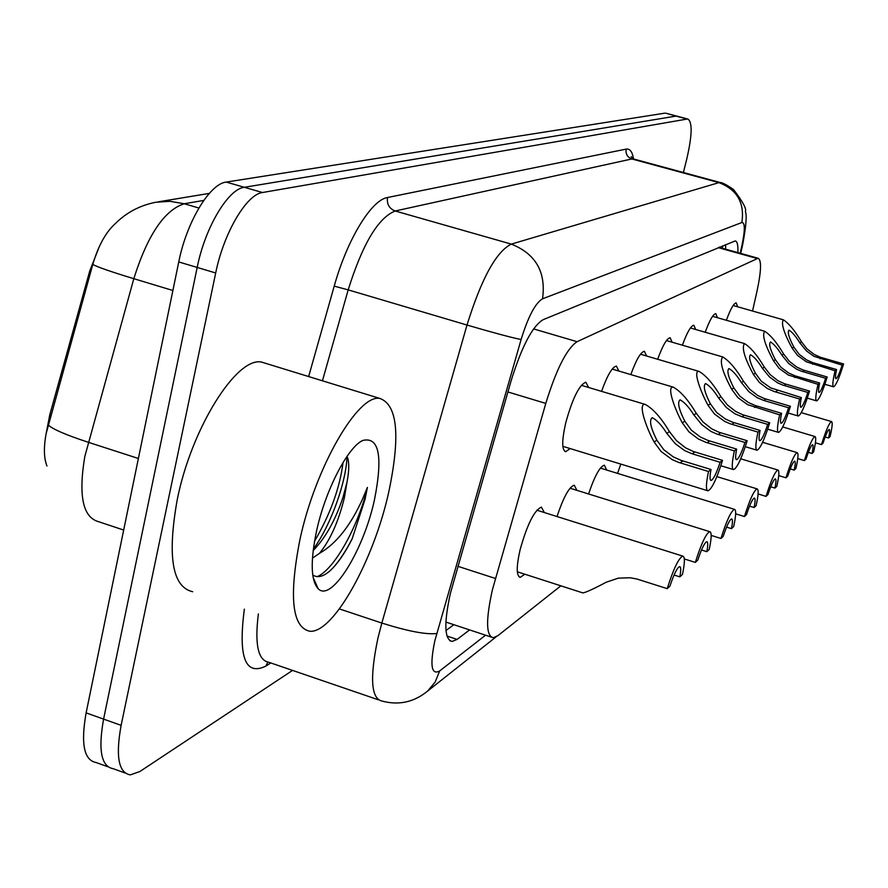 <?xml version="1.0" encoding="UTF-8"?>
<svg xmlns="http://www.w3.org/2000/svg" width="888" height="888" viewBox="0 0 888 888"><rect width="100%" height="100%" fill="white"/><g stroke="black" fill="none" stroke-linecap="round" stroke-linejoin="round"><path stroke-width="1.33" d="M726.362 320.268C730.48 309.057 733.754 303.274 736.174 302.897L737.65 306.782M705.216 332.245C709.612 320.268 713.142 314.063 715.806 313.631L717.437 317.704M682.384 345.199C687.079 332.367 690.897 325.707 693.85 325.219L695.659 329.481M657.675 359.263C662.692 345.488 666.844 338.306 670.118 337.729L672.127 342.213M630.824 374.592C636.208 359.74 640.725 351.97 644.388 351.304L646.63 356.033M601.553 391.353C607.337 375.28 612.287 366.855 616.394 366.078L618.914 371.062M570.185 448.584L565.723 451.659C561.738 450.183 561.749 440.537 565.767 422.71C572.527 398.368 579.22 384.87 585.825 382.206L588.655 387.501M617.515 473.371L620.845 464.102M588.578 493.972C594.638 476.09 599.9 466.5 604.351 465.201L606.693 470.041M557.009 516.539C563.491 497.169 569.241 486.735 574.27 485.214L576.889 490.343M524.83 574.214L520.335 577.3C516.317 576.134 516.228 566.977 520.079 549.85C527.15 524.542 534.254 510.289 541.38 507.104L544.333 512.543M752.536 311.022L756.787 292.219C761.271 271.417 761.715 260.095 758.097 258.242L577.078 341.691C566.788 348.596 556.354 369.164 545.787 403.407L492.452 589.588C485.714 619.902 485.991 635.952 493.284 637.75L497.846 635.708L560.85 585.836M99.478 246.22L89.71 271.073L49.75 414.918L46.021 434.288M719.68 247.042L718.914 247.364M46.964 465.978C43.845 458.175 43.579 447.33 46.176 433.477L92.785 264.424C98.302 245.71 105.85 232.079 115.418 223.532C126.385 212.554 139.805 205.472 155.678 202.264L169.93 201.31L184.227 203.752C164.38 210.123 147.575 235.109 133.811 278.688C110.822 271.695 97.147 266.933 92.785 264.424M292.552 670.407L139.871 771.517L130.281 774.88C118.548 772.826 115.496 756.321 121.123 725.352L215.695 272.971C223.687 232.978 246.598 194.25 262.504 192.518L687.112 119.059L675.979 116.106L244.322 187.29L675.979 116.106L666.011 113.242M215.695 272.971L197.18 267.443C205.084 227.517 228.149 188.933 244.322 187.29C228.149 188.933 205.084 227.517 197.18 267.443L103.585 719.114L197.18 267.443L178.754 261.938C186.569 222.078 209.79 183.638 226.207 182.084L664.868 113.153M113.165 768.686C101.232 766.566 98.035 750.038 103.585 719.114C98.035 750.038 101.232 766.566 113.165 768.686L125.008 772.971M107.803 766.744L96.126 762.526C83.994 760.328 80.653 743.778 86.125 712.886L178.754 261.938M737.85 252.592C738.206 245.255 737.329 241.37 735.209 240.937L543.067 319.713C532.312 326.318 521.644 346.742 511.055 380.974L450.36 593.417C443.811 623.576 444.411 639.593 452.147 641.469L457.065 639.404L469.608 629.914M687.112 119.059L687.911 119.059C692.585 122.211 692.163 135.686 686.657 159.485L683.394 172.516M453.846 624.708L445.987 630.491M725.64 244.6L725.618 249.184M517.327 571.794L582.817 592.907C585.703 592.54 593.517 588.977 606.226 582.217L618.259 578.166L630.136 577.755L636.929 579.02L667.221 588.644C673.393 569.097 678.554 558.252 682.728 556.099L536.84 510.189M674.048 575.024L679.842 576.856L682.461 574.414C684.914 562.681 685.003 556.576 682.728 556.099M679.842 576.856C681.074 570.196 681.007 566.777 679.609 566.588C677.1 567.743 673.881 574.236 669.952 586.091L667.221 588.644M720.113 462.271L692.296 453.846L684.604 450.605L675.18 443.623L666.821 433.4C661.56 425.086 656.687 419.846 652.214 417.682C649.006 420.102 650.549 427.594 656.865 440.159L663.713 449.65L673.293 456.876L681.14 460.395L711.01 469.508C709.69 476.567 709.723 480.219 711.099 480.475C713.441 479.476 716.45 473.404 720.113 462.271L722.521 460.35L693.228 451.448L685.669 447.907L676.501 440.659L669.441 431.612C661.149 417.76 653.069 408.691 645.21 404.406L581.307 385.303M722.521 460.35C716.771 478.721 711.943 488.888 708.047 490.831C705.771 490.298 705.927 483.86 708.502 471.506L678.51 462.348L672.216 459.64L661.083 451.493L654.134 442.024C646.475 428.16 637.395 403.008 645.21 404.406M708.502 471.506L711.01 469.508M684.315 558.941L695.326 562.404C701.154 543.889 705.96 533.633 709.734 531.657L570.04 488.211M701.487 549.994L706.826 551.67L709.212 549.439C711.632 538.084 711.81 532.156 709.734 531.657M706.826 551.67C708.058 545.21 708.047 541.88 706.781 541.669C704.506 542.723 701.509 548.862 697.802 560.084L695.326 562.404M711.188 535.42L720.956 538.461C726.484 520.868 730.968 511.166 734.42 509.335L600.41 468.109M726.551 527.117L731.479 528.638L733.677 526.595C736.063 515.606 736.307 509.845 734.42 509.335M731.479 528.638C732.711 522.377 732.755 519.136 731.59 518.914C729.514 519.891 726.728 525.696 723.232 536.341L720.956 538.461M735.675 513.83L744.444 516.539C749.694 499.789 753.89 490.565 757.053 488.866L716.86 476.623M749.539 506.116L754.112 507.514L756.121 505.638C758.485 494.982 758.785 489.388 757.053 488.866M754.112 507.514C755.333 501.443 755.411 498.279 754.345 498.057C752.458 498.945 749.849 504.462 746.53 514.596L744.444 516.539M758.097 493.961L766.033 496.381C771.039 480.386 774.98 471.606 777.877 470.03L740.725 458.807M770.706 486.779L774.947 488.067L776.8 486.335C779.12 475.99 779.486 470.562 777.877 470.03M774.947 488.067C776.156 482.162 776.279 479.087 775.291 478.854C773.559 479.687 771.106 484.926 767.954 494.583L766.033 496.381M744.965 442.479L716.76 433.999L710.922 431.413L701.886 424.753L693.894 414.985C688.844 406.981 684.237 401.931 680.064 399.855C677.2 402.142 678.776 409.246 684.803 421.167L691.375 430.214L700.532 437.107L708.047 440.459L736.652 449.095C735.342 455.91 735.308 459.451 736.574 459.718C738.694 458.796 741.491 453.058 744.965 442.479L747.163 440.737L719.08 432.278L711.832 428.915L703.041 422L696.292 413.364C688.311 400.022 680.652 391.297 673.315 387.168L612.198 369.075M747.163 440.737C741.702 458.197 737.207 467.821 733.666 469.619C731.59 469.064 731.834 462.837 734.365 450.915L705.638 442.235L698.179 438.883L688.977 431.89L682.317 422.855C675.024 409.679 666.189 385.88 673.315 387.168M734.365 450.915L736.652 449.095M767.698 424.386L742.102 416.783L735.02 413.841L726.34 407.492L718.681 398.135C713.83 390.409 709.445 385.547 705.538 383.538C702.985 385.714 704.584 392.474 710.356 403.796L716.649 412.454L725.429 419.036L732.633 422.233L760.084 430.436C758.785 437.04 758.707 440.47 759.862 440.748C761.793 439.893 764.413 434.443 767.698 424.386L769.718 422.777L742.745 414.74L735.786 411.521L727.35 404.917L720.878 396.647C713.197 383.794 705.927 375.38 699.045 371.406L640.47 354.223M769.718 422.777C764.535 439.405 760.317 448.551 757.076 450.227C755.189 449.661 755.499 443.623 757.997 432.112L730.436 423.865L724.652 421.411L714.452 413.986L708.069 405.35C701.109 392.796 692.507 370.207 699.045 371.406M757.997 432.112L760.084 430.436M788.577 407.759L763.969 400.51L757.153 397.702L748.806 391.63L741.458 382.65C736.785 375.191 732.611 370.496 728.948 368.564C726.65 370.64 728.26 377.067 733.788 387.867L739.848 396.148L748.273 402.453L755.2 405.505L781.584 413.331C780.286 419.724 780.175 423.054 781.229 423.332C783.005 422.544 785.458 417.349 788.577 407.759L790.431 406.282L764.501 398.612L757.808 395.549L749.694 389.221L743.478 381.274C736.074 368.875 729.148 360.761 722.688 356.932L666.455 340.559M790.431 406.282C785.492 422.155 781.54 430.869 778.565 432.423C776.834 431.857 777.2 426.007 779.653 414.863L747.618 404.662L737.828 397.558L731.701 389.288C722.366 371.95 719.358 361.161 722.688 356.932M779.653 414.863L781.584 413.331M388.689 492.374C373.793 560.062 333.588 633.166 309.945 631.279C292.108 627.539 288.744 597.036 299.889 539.782C315.284 467.299 358.275 393.573 379.898 398.457C397.602 404.884 400.532 436.197 388.689 492.374M192.674 591.73C172.283 587.09 167.133 556.41 177.234 499.689C191.464 427.961 236.907 356.243 261.66 362.115L266.811 363.692M313.153 550.593C325.441 537.973 335.409 520.157 343.057 497.136L346.975 482.317C349.151 470.873 349.317 462.548 347.474 457.353M346.975 482.317L344.4 497.569C338.572 521.467 330.269 540.059 319.48 553.346L312.432 558.175M316.583 530.869C325.308 490.487 347.708 447.175 362.737 440.459C379.165 436.485 383.061 456.332 374.425 499.988C363.514 550.593 331.446 602.63 318.182 588.766C310.822 580.586 310.289 561.283 316.583 530.869M312.72 574.902C317.36 578.188 323.143 576.789 330.081 570.74C337.618 563.747 344.977 553.113 352.159 538.838L365.079 499.234L367.399 487.423L362.559 499.034C350.505 525.718 336.141 543.822 319.48 553.346M314.53 541.192C330.314 514.241 339.815 488.012 343.034 462.515M317.238 576.634C335.631 568.797 359.629 522.288 367.399 487.423M313.32 549.228C331.968 523.321 346.331 480.697 347.041 456.354M332.656 568.287C339.194 561.083 345.698 551.27 352.159 538.838M778.732 475.602L785.958 477.788C790.72 462.493 794.449 454.112 797.124 452.625L762.603 442.302M790.242 468.908L794.194 470.096L795.914 468.487C798.19 458.452 798.601 453.169 797.124 452.625M794.194 470.096C795.393 464.357 795.548 461.36 794.638 461.116C793.028 461.893 790.731 466.899 787.734 476.123L785.958 477.788M797.779 458.596L804.384 460.572C808.946 445.931 812.465 437.906 814.94 436.519L782.728 426.95M808.346 452.347L812.02 453.446L813.619 451.959C815.861 442.202 816.305 437.051 814.94 436.519M812.02 453.446C813.219 447.863 813.397 444.944 812.553 444.699C811.066 445.421 808.901 450.205 806.038 459.041L804.384 460.572M815.417 442.79L821.489 444.599C825.862 430.547 829.192 422.866 831.49 421.556L801.276 412.654M825.152 436.952L828.593 437.973L830.08 436.585C832.289 427.106 832.755 422.089 831.49 421.556M828.593 437.973C829.769 432.534 829.969 429.692 829.192 429.448C827.816 430.125 825.762 434.698 823.021 443.179L821.489 444.599M807.825 392.441L782.761 385.081L777.555 382.828L769.519 377L762.459 368.376C757.941 361.161 753.968 356.621 750.527 354.756C748.451 356.732 750.071 362.881 755.377 373.182L761.205 381.13L770.606 387.867L801.365 397.58C800.088 403.774 799.933 407.004 800.909 407.292C802.552 406.549 804.85 401.598 807.825 392.441L809.545 391.075L784.559 383.749L778.11 380.808L770.296 374.736L764.324 367.11C757.175 355.122 750.56 347.275 744.477 343.578L690.42 327.972M809.545 391.075C804.828 406.249 801.098 414.563 798.356 416.028C796.769 415.451 797.18 409.779 799.589 398.99L774.114 391.486L767.487 388.567L759.351 382.439L753.446 374.503C744.499 357.931 741.513 347.63 744.477 343.578M799.589 398.99L801.365 397.58M825.618 378.266L801.453 371.228L796.436 369.064L788.677 363.47L781.884 355.167C777.522 348.185 773.726 343.789 770.473 341.991C768.608 343.889 770.229 349.772 775.324 359.629L780.952 367.266L788.755 373.071L795.171 375.879L819.646 383.028C818.381 389.033 818.203 392.185 819.102 392.463C820.612 391.775 822.788 387.046 825.618 378.266L827.205 377L803.118 369.985L796.902 367.166L789.365 361.338L783.616 353.99C776.7 342.402 770.373 334.82 764.635 331.246L712.576 316.317M827.205 377C822.699 391.553 819.18 399.5 816.649 400.877C815.184 400.299 815.628 394.794 818.003 384.338L788.3 375.014L779.22 368.465L773.537 360.839C764.945 344.988 761.982 335.12 764.635 331.246M818.003 384.338L819.646 383.028M842.124 365.123L813.941 356.299L806.459 350.915L799.899 342.923C795.681 336.152 792.052 331.89 788.977 330.147C787.29 331.979 788.899 337.606 793.817 347.053L799.233 354.401L806.77 360.006L812.953 362.693L836.574 369.541C835.331 375.38 835.12 378.443 835.963 378.721C837.351 378.077 839.415 373.537 842.124 365.123L843.6 363.958L820.334 357.231L814.329 354.512L807.048 348.906L801.509 341.825C794.816 330.602 788.755 323.254 783.327 319.802L733.133 305.494M843.6 363.958C839.271 377.911 835.941 385.536 833.599 386.824C832.234 386.258 832.722 380.908 835.053 370.762L806.393 361.816L797.635 355.522L792.152 348.185C783.893 332.989 780.952 323.521 783.327 319.802M835.053 370.762L836.574 369.541M457.875 566.3L495.404 578.465M49.75 414.918L50.882 415.284M89.71 271.073L90.842 271.417M507.903 391.963L545.787 403.407M533.588 328.904L577.078 341.691M718.226 247.641L756.987 258.464M172.894 290.498L133.811 278.688L84.804 456.543C78.277 495.648 82.85 517.36 98.501 521.667L123.687 530.047M48.218 424.853C52.115 428.971 65.457 434.765 88.223 442.257L138.384 458.486M203.785 200.411L184.227 203.752L198.879 208.014M86.125 712.886L121.123 725.352M226.207 182.084L262.504 192.518M446.975 636.052L457.065 639.404M740.204 253.258L741.924 245.521C745.132 230.07 745.099 222.4 741.835 222.522L542.535 298.812C535.309 303.074 528.171 316.639 521.112 339.516L434.809 640.903C429.77 665.423 431.39 675.435 439.66 670.951L485.57 635.198M439.66 670.951L435.198 682.017L427.727 690.975C414.119 702.175 398.923 705.549 382.129 701.087C371.029 698.767 369.63 677.766 377.944 638.072L381.84 623.065L339.405 608.924M270.785 662.948L265.923 666.067L267.754 662.193M265.923 666.067C245.255 676.145 238.062 657.187 244.355 609.157M258.386 613.897C254.545 644.422 258.086 660.572 268.997 662.337L378.266 699.766M308.647 376.556L334.221 286.136C347.141 239.494 371.45 199.856 387.501 197.513L626.184 149.106C629.925 148.485 632.367 151.759 633.499 158.941M436.752 633.499C426.351 634.776 408.047 631.29 381.84 623.065L466.999 325.041L348.185 289.877L322.444 380.797M521.112 339.516C511.555 337.618 493.517 332.789 466.999 325.041C481.429 278.599 496.203 251.626 511.322 244.111L395.171 210.989C378.166 217.804 362.504 244.1 348.185 289.877L334.221 286.136M542.535 298.812C546.209 272.128 535.808 253.89 511.322 244.111L718.936 182.628L631.834 158.963L395.171 210.989C389.221 208.613 386.669 204.118 387.501 197.513M741.835 222.522C744.832 202.941 737.195 189.644 718.936 182.628L720.801 182.673M633.976 159.085L631.834 158.963C627.372 157.254 625.485 153.968 626.184 149.106M742.956 243.368L741.924 245.521M654.134 442.024L656.865 440.159M666.821 433.4L669.441 431.612M692.296 453.846L694.816 451.959M680.153 462.881L682.772 460.928M682.317 422.855L684.803 421.167M693.894 414.985L696.292 413.364M718.303 434.487L720.601 432.778M707.214 442.746L709.612 440.959M708.069 405.35L710.356 403.796M718.681 398.135L720.878 396.647M742.102 416.783L744.211 415.207M731.945 424.342L734.132 422.71M731.701 389.288L733.788 387.867M741.458 382.65L743.478 381.274M763.969 400.51L765.911 399.067M754.622 407.459L756.643 405.96M753.446 374.503L755.377 373.182M762.459 368.376L764.324 367.11M784.126 385.514L785.924 384.171M775.502 391.93L777.366 390.542M773.537 360.839L775.324 359.629M781.884 355.167L783.616 353.99M802.763 371.639L804.428 370.396M794.782 377.578L796.503 376.301M792.152 348.185L793.817 347.053M799.899 342.923L801.509 341.825M820.057 358.774L821.6 357.62M812.653 364.28L814.252 363.092M722.477 248.307L722.71 245.798M445.887 622.066L491.064 637.018M719.158 247.386L758.097 258.242M520.335 577.3L519.225 576.945M565.723 451.659L564.846 451.393M158.264 201.831L209.313 193.395M665.689 113.165L687.911 119.059M449.728 640.659L452.147 641.469M740.725 253.391L742.745 244.3C746.12 226.074 746.986 215.14 745.365 211.499C746.808 209.08 742.845 201.731 733.477 189.477C726.584 184.76 722.166 182.44 720.246 182.517L633.355 158.919L631.179 156.665L632.278 158.397M427.727 690.975L496.015 636.94M707.47 490.653L562.848 446.331M733.177 469.475L720.845 465.734M756.665 450.105L745.287 446.686M778.221 432.312L767.687 429.182M360.695 441.658L362.737 440.459M313.109 577.389L318.182 588.766M379.898 398.457L261.66 362.115M798.068 415.939L788.289 413.053M816.394 400.799L807.292 398.135M833.377 386.757L824.885 384.293"/></g></svg>
